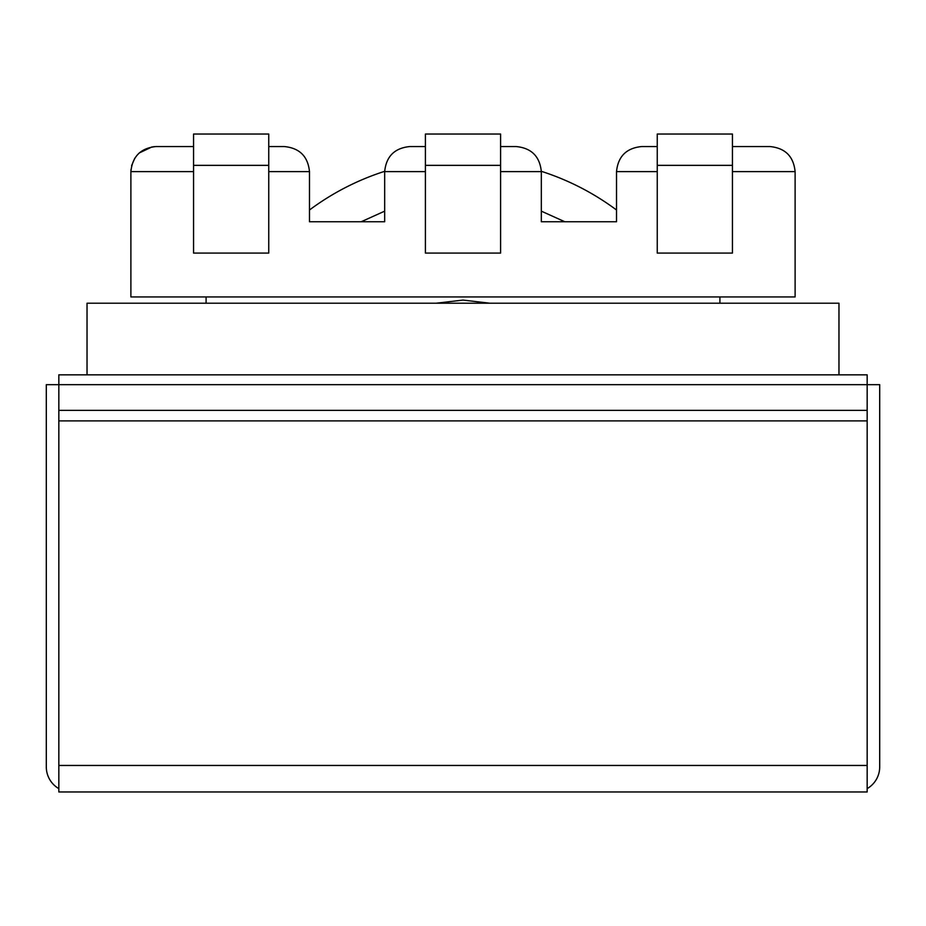 <?xml version="1.0" encoding="UTF-8"?>
<svg xmlns="http://www.w3.org/2000/svg" width="926" height="926" viewBox="0 0 926 926"><rect width="100%" height="100%" fill="white"/><g stroke="black" fill="none" stroke-linecap="round" stroke-linejoin="round"><path stroke-width="1.39" d="M616.519 210.005A256.907 256.907 0 0 0 541.328 171.322M384.672 171.322A256.907 256.907 0 0 0 309.481 210.005M130.971 169.62L130.89 171.623C132.406 156.425 140.764 148.079 155.962 146.563L155.51 146.563M154.306 146.609L153.704 146.655M152.177 146.84L139.201 152.987M134.826 158.149L131.608 165.673M425.404 171.623L384.672 171.623C386.188 156.425 394.545 148.079 409.732 146.563L425.404 146.563L409.732 146.563C394.545 148.079 386.188 156.425 384.672 171.623L384.672 221.754L309.481 221.754L309.481 171.623C307.964 156.425 299.607 148.079 284.409 146.563L268.748 146.563M163.092 146.563L190.42 146.563M516.268 146.563L500.596 146.563L516.268 146.563C531.455 148.079 539.812 156.425 541.328 171.623C539.812 156.425 531.455 148.079 516.268 146.563M732.443 146.563L770.038 146.563C785.236 148.079 793.594 156.425 795.11 171.623C793.594 156.425 785.236 148.079 770.038 146.563C785.236 148.079 793.594 156.425 795.11 171.623L795.11 296.945L130.89 296.945L130.89 171.623L193.557 171.623M206.093 296.945L206.093 303.207M719.907 303.207L719.907 296.945M436.215 303.207L463 300.082L489.785 303.207M193.557 146.563L155.962 146.563C140.764 148.079 132.406 156.425 130.89 171.623L130.89 171.623M268.748 171.623L309.481 171.623C307.964 156.425 299.607 148.079 284.409 146.563M657.252 171.623L616.519 171.623C618.036 156.425 626.393 148.079 641.591 146.563C626.393 148.079 618.036 156.425 616.519 171.623L616.519 221.754L541.328 221.754L541.328 171.623L500.596 171.623M657.252 146.563L641.591 146.563M193.557 253.087L193.557 134.027L268.748 134.027L268.748 253.087L193.557 253.087M193.557 165.36L268.748 165.36M657.252 253.087L657.252 134.027L732.443 134.027L732.443 253.087L657.252 253.087M657.252 165.36L732.443 165.36M425.404 253.087L425.404 134.027L500.596 134.027L500.596 253.087L425.404 253.087M425.404 165.36L500.596 165.36M87.032 303.207L87.032 374.845L87.032 303.207L838.968 303.207L838.968 374.845M58.836 788.616A25.06 25.06 0 0 1 46.3 766.913L46.3 384.672L58.836 384.672L58.836 374.845L867.164 374.845L867.164 384.672L58.836 384.672L58.836 791.973L867.164 791.973L867.164 384.672L879.7 384.672L879.7 766.913A25.06 25.06 0 0 1 867.164 788.616M732.443 171.623L795.11 171.623M867.164 410.345L58.836 410.345M867.164 420.902L58.836 420.902M867.164 765.455L58.836 765.455M190.293 146.563L189.159 146.563M564.814 221.754L541.328 211.151M384.672 211.151L361.186 221.754"/></g></svg>
